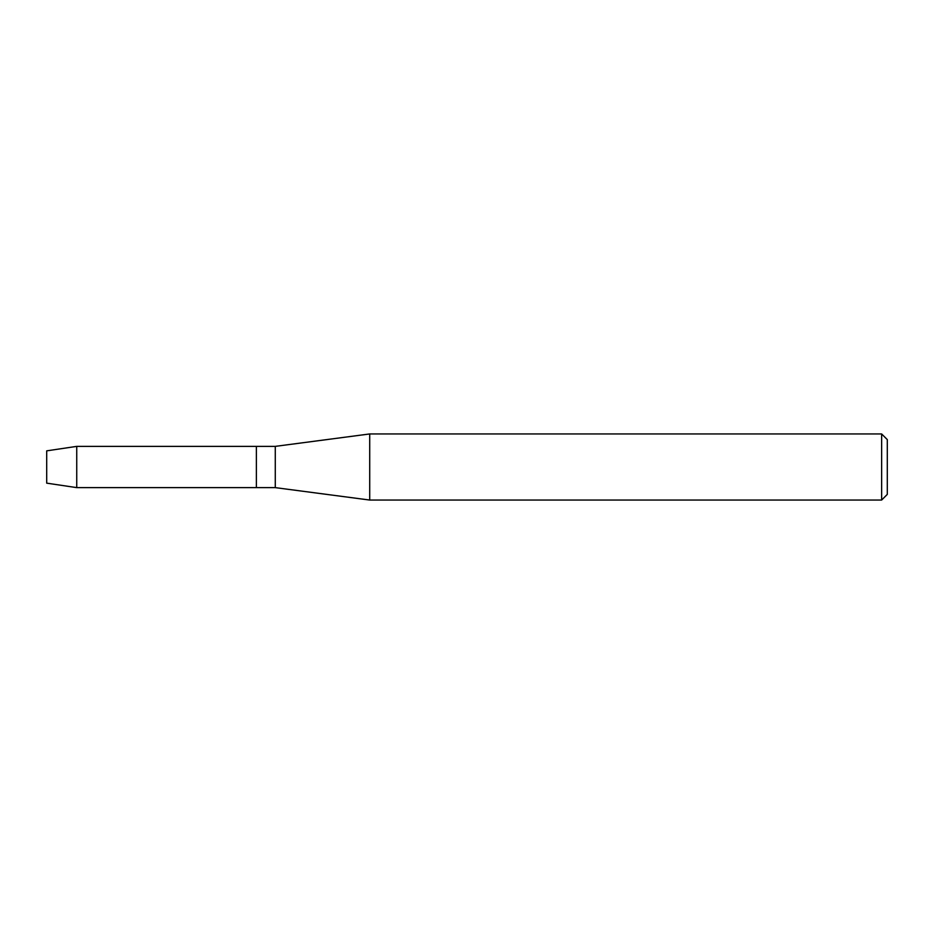 <?xml version="1.0" encoding="UTF-8"?>
<svg xmlns="http://www.w3.org/2000/svg" width="934" height="934" viewBox="0 0 934 934"><rect width="100%" height="100%" fill="white"/><g stroke="black" fill="none" stroke-linecap="round" stroke-linejoin="round"><path stroke-width="1.4" d="M46.7 483.147L46.7 450.853L76.74 446.37L275.273 446.37L369.712 433.948L881.638 433.948L887.3 439.61L887.3 494.39L881.638 500.052L369.712 500.052L275.273 487.63L256.383 487.63L256.383 446.37L256.383 487.63L76.74 487.63L46.7 483.147L46.7 450.853M275.273 487.63L275.273 446.37M369.712 500.052L369.712 433.948M881.638 500.052L881.638 433.948M76.74 487.63L76.74 446.37"/></g></svg>
